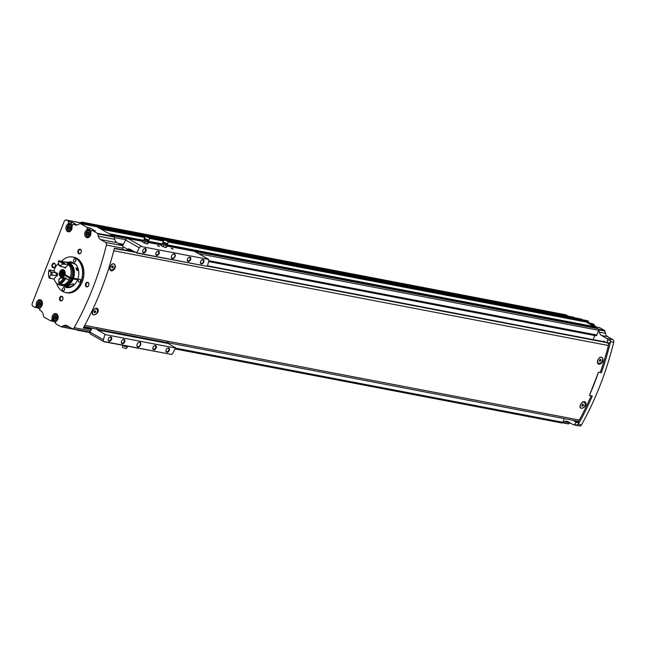 <?xml version="1.0" encoding="UTF-8"?>
<svg xmlns="http://www.w3.org/2000/svg" width="646" height="646" viewBox="0 0 646 646"><rect width="100%" height="100%" fill="white"/><g stroke="black" fill="none" stroke-linecap="round" stroke-linejoin="round"><path stroke-width="0.97" d="M593.157 339.651L594.764 335.516M597.566 360.839A3.303 2.172 119.7 0 0 598.398 363.109A3.303 2.172 119.7 0 0 598.479 363.149M601.749 357.416A3.303 2.172 119.7 0 0 601.676 357.367A3.303 2.172 119.7 0 0 599.23 357.86M597.833 359.927L599.27 357.827C600.828 356.713 601.983 356.931 602.75 358.465C604.608 363.367 596.476 367.211 597.542 360.977L597.833 359.927M580.068 405.736A3.303 2.172 119.7 0 0 580.891 408.006A3.303 2.172 119.7 0 0 580.972 408.046M584.242 402.313A3.303 2.172 119.7 0 0 584.17 402.272A3.303 2.172 119.7 0 0 581.828 402.676M580.326 404.824L581.957 402.571C583.944 401.174 585.26 401.352 585.89 403.104C586.826 407.327 579.082 410.791 580.06 405.777L580.326 404.824M84.037 326.666L577.524 421.168A2.366 1.736 -79.2 0 0 579.365 420.062A255.356 187.663 -79.2 0 0 591.155 395.804M600.263 372.5A255.356 187.663 -79.2 0 0 608.435 345.505A2.366 1.736 -79.2 0 0 607.959 343.074M98.216 309.717C99.153 313.932 91.409 317.404 92.386 312.381L94.284 309.176C96.278 307.787 97.586 307.964 98.216 309.717M115.085 265.078C116.934 269.971 108.803 273.815 109.877 267.589L111.605 264.44C113.155 263.326 114.318 263.536 115.085 265.078M109.901 267.452A3.303 2.172 119.7 0 0 110.732 269.713A3.303 2.172 119.7 0 0 110.805 269.753M114.076 264.02A3.303 2.172 119.7 0 0 114.003 263.98A3.303 2.172 119.7 0 0 111.564 264.472M92.394 312.341A3.303 2.172 119.7 0 0 93.226 314.618A3.303 2.172 119.7 0 0 93.299 314.659M96.569 308.925A3.303 2.172 119.7 0 0 96.496 308.877A3.303 2.172 119.7 0 0 94.163 309.289M561.632 422.92A1.179 0.872 -79.2 0 0 562.836 422.274L564.257 418.632M562.577 422.694A1.179 0.872 -79.2 0 0 562.642 422.662L564.41 421.709A6.307 4.635 -79.2 0 1 566.922 421.273A6.307 4.635 -79.2 0 1 567.995 421.677L573.236 424.672A2.366 1.736 -79.2 0 0 573.64 424.818A2.366 1.736 -79.2 0 0 574.73 424.567A255.356 187.663 -79.2 0 0 575.974 422.322L573.527 420.401M606.804 342.84L609.622 343.389L606.667 342.816L603.816 341.201L603.421 341.613M606.731 342.84L607.087 342.533A255.356 187.663 -79.2 0 0 607.725 339.941A2.366 1.736 -79.2 0 0 606.836 338.488L601.596 335.492A6.307 4.635 -79.2 0 1 599.335 332.133L598.818 329.872A1.179 0.872 -79.2 0 0 598.802 329.799A1.179 0.872 -79.2 0 0 598.341 328.774L597.72 328.459M595.66 335.654A1.179 0.872 -79.2 0 0 596.856 335.008L598.689 330.3A1.179 0.872 -79.2 0 0 598.802 329.799M53.4 319.673L51.938 319.39A1.106 0.807 -79.2 0 0 52.027 318.696A4.134 3.044 -79.2 0 1 55.855 313.56A4.134 3.044 -79.2 0 1 58.156 316.823A4.134 3.044 -79.2 0 1 56.339 321.159A1.106 0.807 -79.2 0 0 55.96 321.684L55.677 322.394A1.179 0.872 -79.2 0 0 56.032 323.921L60.902 326.706A1.219 0.896 -79.2 0 0 61.596 326.698L63.356 325.754A6.307 4.635 -79.2 0 1 65.86 325.326A6.307 4.635 -79.2 0 1 66.934 325.721L71.972 328.596A2.366 1.736 -79.2 0 0 72.376 328.749A2.366 1.736 -79.2 0 0 74.193 327.675A255.356 187.663 -79.2 0 0 106.396 245.076A2.366 1.736 -79.2 0 0 105.573 242.42L100.534 239.537A6.307 4.635 -79.2 0 1 98.281 236.178L114.818 239.343L114.302 237.098A1.219 0.896 -79.2 0 0 113.866 236.452L96.989 226.819A1.179 0.872 -79.2 0 0 96.569 226.738M114.818 239.343A6.307 4.635 -79.2 0 0 117.071 242.71L122.11 245.585A2.366 1.736 -79.2 0 1 122.934 248.242A255.356 187.663 -79.2 0 1 122.562 249.752L114.342 248.532L122.207 250.05M89.003 327.619L91.457 329.533A255.356 187.663 -79.2 0 1 90.731 330.841A2.366 1.736 -79.2 0 1 88.914 331.915L72.376 328.749M76.511 329.735L77.116 330.13A1.179 0.872 -79.2 0 0 78.134 329.864L78.158 329.856M574.73 424.567L577.613 425.116A2.366 1.736 -79.2 0 0 578.348 424.301A255.356 187.663 -79.2 0 0 592.309 396.03L589.418 395.473L598.511 372.161A255.356 187.663 -79.2 0 1 589.418 395.473M573.64 424.818L579.68 425.972A2.366 1.736 -79.2 0 0 581.497 424.907A255.356 187.663 -79.2 0 0 613.7 342.299A2.366 1.736 -79.2 0 0 612.876 339.643L607.628 336.647L601.596 335.492M598.511 372.161L601.394 372.718A255.356 187.663 -79.2 0 0 610.551 341.702A2.366 1.736 -79.2 0 0 610.607 340.499L607.725 339.941M574.52 317.759L573.696 317.283A2.366 1.736 -79.2 0 0 573.293 317.138L567.802 316.088M588.24 322.814L588.514 321.312L587.545 320.763A1.179 0.872 -79.2 0 0 587.125 320.682M594.385 325.778A1.179 0.872 -79.2 0 0 593.981 324.437L592.495 323.638M607.628 336.647A6.307 4.635 -79.2 0 1 605.375 333.288L604.858 331.027A1.179 0.872 -79.2 0 0 604.43 330.397L599.545 327.611A1.179 0.872 -79.2 0 0 599.133 327.53M568.012 423.824A1.179 0.872 -79.2 0 0 568.682 423.816L570.257 422.968M70.059 256.874A18.128 13.324 100.8 0 1 70.172 256.866A18.128 13.324 100.8 0 1 72.732 257.019L73.838 257.229A18.128 13.324 100.8 0 1 76.922 258.376A18.128 13.324 100.8 0 1 82.995 279.71A18.128 13.324 100.8 0 1 67.014 292.84L65.916 292.63A18.128 13.324 100.8 0 1 63.478 291.822A18.128 13.324 100.8 0 1 63.381 291.774M62.097 296.401A2.366 1.736 100.8 0 1 62.161 300.422A2.366 1.736 100.8 0 1 59.489 298.896A2.366 1.736 100.8 0 1 62.097 296.401M54.514 263.302A2.366 1.736 100.8 0 1 54.587 267.323A2.366 1.736 100.8 0 1 51.906 265.797A2.366 1.736 100.8 0 1 54.514 263.302M80.451 249.324A2.366 1.736 100.8 0 1 80.516 253.353A2.366 1.736 100.8 0 1 77.835 251.819A2.366 1.736 100.8 0 1 80.451 249.324M88.034 282.423A2.366 1.736 100.8 0 1 88.098 286.444A2.366 1.736 100.8 0 1 85.417 284.918A2.366 1.736 100.8 0 1 88.034 282.423M76.293 224.751A1.179 0.872 -79.2 0 1 76.704 224.832L71.141 221.651A1.179 0.872 -79.2 0 1 71.488 223.177L68.549 222.612L68.129 223.686A1.106 0.807 -79.2 0 1 67.741 224.219A4.134 3.044 -79.2 0 0 65.932 228.555A4.134 3.044 -79.2 0 0 68.226 231.809A4.134 3.044 -79.2 0 0 72.061 226.681A1.106 0.807 -79.2 0 1 72.15 225.987L72.57 224.913A1.179 0.872 -79.2 0 1 73.765 224.267L74.427 224.647A6.307 4.635 -79.2 0 0 75.501 225.042A6.307 4.635 -79.2 0 0 78.013 224.614L79.781 223.661A1.179 0.872 -79.2 0 1 80.249 223.581L96.787 226.746M68.549 222.612A1.179 0.872 -79.2 0 0 68.201 221.085L66.603 220.173A2.366 1.736 -79.2 0 0 66.199 220.028A2.366 1.736 -79.2 0 0 64.204 221.465L32.3 303.297A2.366 1.736 -79.2 0 0 33.003 306.357L34.601 307.27A1.179 0.872 -79.2 0 0 35.796 306.624L36.216 305.55A1.106 0.807 -79.2 0 0 36.305 304.855A4.134 3.044 -79.2 0 1 40.141 299.72A4.134 3.044 -79.2 0 1 42.434 302.982A4.134 3.044 -79.2 0 1 40.617 307.318A1.106 0.807 -79.2 0 0 40.238 307.843L39.818 308.917A1.179 0.872 -79.2 0 0 40.165 310.443L40.827 310.823A6.307 4.635 -79.2 0 1 43.088 314.182L43.605 316.443A1.179 0.872 -79.2 0 0 44.025 317.073L50.461 320.747A1.179 0.872 -79.2 0 0 51.656 320.101L51.938 319.39M98.281 236.178L97.764 233.933A1.219 0.896 -79.2 0 0 97.328 233.287L92.451 230.501A1.179 0.872 -79.2 0 0 91.256 231.147L90.981 231.857A1.106 0.807 -79.2 0 0 90.884 232.552A4.134 3.044 -79.2 0 1 87.057 237.68A4.134 3.044 -79.2 0 1 84.755 234.425A4.134 3.044 -79.2 0 1 86.572 230.089A1.106 0.807 -79.2 0 0 86.96 229.564L87.234 228.854A1.179 0.872 -79.2 0 0 86.887 227.327L80.451 223.653A1.179 0.872 -79.2 0 0 80.249 223.581M85.215 224.525L83.132 223.338A2.366 1.736 -79.2 0 0 82.736 223.193L66.199 220.028M37.638 307.884L39.761 309.095M94.978 230.985A1.179 0.872 -79.2 0 1 95.39 231.066L89.826 227.885L86.887 227.327M53.497 321.361L55.621 322.58M581.327 321.054L582.304 320.989M596.638 328.241L586.116 321.966L167.92 241.887L586.132 321.974M599.545 327.611L596.605 327.046L591.042 323.872L593.981 324.437M568.48 316.605L566.154 314.86M582.894 321.102L167.928 241.636L582.894 321.102L583.112 320.246L581.327 319.059L96.803 226.27L96.157 226.625M91.457 329.533L83.318 327.974A255.356 187.663 -79.2 0 0 114.423 248.193L122.562 249.752M110.28 234.401L101.365 229.314M114.277 237.009A1.179 0.872 -79.2 0 0 113.825 235.984L112.961 235.935M98.668 227.78L96.803 226.27M86.378 224.751L85.167 224.501M83.221 223.395L81.59 222.087A3.149 2.318 -79.2 0 0 80.912 222.571L80.815 222.822M77.439 329.872A1.219 0.896 -79.2 0 0 78.061 329.904M582.619 319.794L98.095 227.012M586.738 322.152L167.92 241.943M163.422 241.087L149.283 238.374M144.785 237.518L102.221 229.362M594.498 327.724L167.354 245.924L594.498 327.724L594.796 327.191M88.163 282.875A1.938 1.421 100.8 0 1 88.809 285.152A1.938 1.421 100.8 0 1 87.105 286.558A1.938 1.421 100.8 0 1 86.071 284.385A1.938 1.421 100.8 0 1 87.832 282.746A1.938 1.421 100.8 0 1 88.163 282.875M80.58 249.776A1.938 1.421 100.8 0 1 81.226 252.053A1.938 1.421 100.8 0 1 79.523 253.458A1.938 1.421 100.8 0 1 78.489 251.286A1.938 1.421 100.8 0 1 80.249 249.647A1.938 1.421 100.8 0 1 80.58 249.776M54.644 263.746A1.938 1.421 100.8 0 1 55.298 266.023A1.938 1.421 100.8 0 1 53.586 267.428A1.938 1.421 100.8 0 1 52.552 265.256A1.938 1.421 100.8 0 1 54.312 263.625A1.938 1.421 100.8 0 1 54.644 263.746M62.226 296.845A1.938 1.421 100.8 0 1 62.872 299.122A1.938 1.421 100.8 0 1 61.168 300.527A1.938 1.421 100.8 0 1 60.135 298.355A1.938 1.421 100.8 0 1 61.895 296.724A1.938 1.421 100.8 0 1 62.226 296.845M68 287.68A13.001 9.561 100.8 0 1 65.892 286.404M70.414 262.793A13.001 9.561 100.8 0 1 72.845 262.389M67.79 262.292A13.001 9.561 100.8 0 1 71.561 262.01A13.001 9.561 100.8 0 1 73.773 262.833A13.001 9.561 100.8 0 1 78.126 278.135A13.001 9.561 100.8 0 1 66.667 287.559A13.001 9.561 100.8 0 1 63.268 285.903M61.467 261.283A18.072 13.283 100.8 0 1 69.954 256.882A18.072 13.283 100.8 0 1 75.59 258.182A18.072 13.283 100.8 0 1 81.105 281.083A18.072 13.283 100.8 0 1 63.284 291.726A18.072 13.283 100.8 0 1 56.565 283.214M79.991 279.217A1.575 1.155 100.8 0 1 80.516 281.075A1.575 1.155 100.8 0 1 79.127 282.213A1.575 1.155 100.8 0 1 78.287 280.453A1.575 1.155 100.8 0 1 79.724 279.12A1.575 1.155 100.8 0 1 79.991 279.217M64.027 287.817A1.575 1.155 100.8 0 1 64.56 289.674A1.575 1.155 100.8 0 1 63.171 290.813A1.575 1.155 100.8 0 1 62.331 289.053A1.575 1.155 100.8 0 1 63.76 287.72A1.575 1.155 100.8 0 1 64.027 287.817M75.324 258.852A1.575 1.155 100.8 0 1 75.848 260.709A1.575 1.155 100.8 0 1 74.46 261.848A1.575 1.155 100.8 0 1 73.62 260.08A1.575 1.155 100.8 0 1 75.057 258.755A1.575 1.155 100.8 0 1 75.324 258.852M72.732 257.019A18.128 13.324 100.8 0 1 75.816 258.166A18.128 13.324 100.8 0 1 81.889 279.492A18.128 13.324 100.8 0 1 65.916 292.63M80.362 281.462A1.575 1.155 100.8 0 1 80.588 280.275M75.695 261.097A1.575 1.155 100.8 0 1 75.921 259.902M64.398 290.062A1.575 1.155 100.8 0 1 64.632 288.875M53.4 321.312A1.179 0.872 -79.2 0 0 54.506 320.852M89.624 230.549A1.106 0.807 -79.2 0 0 89.899 230.129L90.174 229.411A1.179 0.872 -79.2 0 0 89.826 227.885M37.541 307.835A1.179 0.872 -79.2 0 0 38.736 307.189L35.796 306.624M71.488 223.177L71.068 224.251L68.129 223.686M70.802 224.679A1.106 0.807 -79.2 0 0 71.068 224.251M55.427 319.479L54.232 318.793L54.207 317.008L55.362 315.902L56.557 316.58L56.582 318.365L55.427 319.479M88.179 235.467L86.984 234.789L86.96 233.004L88.114 231.89L89.309 232.568L89.342 234.361L88.179 235.467M39.705 305.639L38.518 304.96L38.485 303.168L39.64 302.062L40.835 302.74L40.868 304.524L39.705 305.639M69.356 229.596L68.161 228.918L68.129 227.126L69.292 226.019L70.479 226.698L70.511 228.482L69.356 229.596M56.307 316.443L55.467 317.251L54.207 317.008M55.467 317.251L55.491 319.035L54.232 318.793M70.236 226.56L69.388 227.368L68.129 227.126M69.388 227.368L69.421 229.152L68.161 228.918M40.593 302.603L39.745 303.41L38.485 303.168M39.745 303.41L39.777 305.195L38.518 304.96M89.067 232.431L88.219 233.238L86.96 233.004M88.219 233.238L88.244 235.031L86.984 234.789M609.622 343.389L609.969 343.091A255.356 187.663 -79.2 0 0 610.607 340.499M576.41 420.958L578.776 422.306L575.885 421.757M577.613 425.116A255.356 187.663 -79.2 0 0 578.864 422.88L578.776 422.306M97.207 312.252A3.303 2.172 -60.3 0 1 93.371 314.699A3.303 2.172 -60.3 0 1 93.121 310.758A3.303 2.172 -60.3 0 1 96.65 308.966A3.303 2.172 -60.3 0 1 97.207 312.252M94.251 311.687L94.276 312.664L95.035 312.809L95.737 311.001L94.986 310.855L94.251 311.687M114.713 267.355A3.303 2.172 -60.3 0 1 110.878 269.802A3.303 2.172 -60.3 0 1 110.627 265.853A3.303 2.172 -60.3 0 1 114.148 264.061A3.303 2.172 -60.3 0 1 114.713 267.355M111.758 266.79L111.782 267.767L112.541 267.912L113.244 266.095L112.493 265.95L111.758 266.79M584.88 405.648A3.303 2.172 -60.3 0 1 581.045 408.094A3.303 2.172 -60.3 0 1 580.794 404.146A3.303 2.172 -60.3 0 1 584.315 402.353A3.303 2.172 -60.3 0 1 584.88 405.648M581.925 405.074L581.949 406.051L582.708 406.197L583.411 404.388L582.652 404.243L581.925 405.074M602.387 360.743A3.303 2.172 -60.3 0 1 598.551 363.189A3.303 2.172 -60.3 0 1 598.301 359.249A3.303 2.172 -60.3 0 1 601.822 357.456A3.303 2.172 -60.3 0 1 602.387 360.743M599.431 360.177L599.456 361.154L600.215 361.3L600.917 359.491L600.158 359.346L599.431 360.177M94.268 312.373L95.035 312.809M94.268 312.357L94.994 311.534L95.769 311.978M94.994 311.534L94.978 310.863M599.448 360.864L600.215 361.3M599.448 360.848L600.174 360.024L600.942 360.468M600.174 360.024L600.15 359.354M583.435 405.365L582.668 404.929L581.941 405.753L582.708 406.197M582.668 404.929L582.644 404.251M111.774 267.476L112.541 267.912M111.774 267.46L112.501 266.637L113.276 267.073M112.501 266.637L112.485 265.958M173.055 248.799L171.166 248.25L173.055 248.799M159.4 246.183L157.519 245.641L159.4 246.183M136.363 252.99L207.309 266.346A312.099 205.275 119.7 0 0 208.739 261.113A2.366 1.558 119.7 0 0 208.569 259.426L140.65 246.417A2.366 1.558 119.7 0 0 139.278 247.806A312.099 205.275 119.7 0 0 136.71 252.828L128.82 248.742M122.724 245.666A312.099 205.275 -60.3 0 1 125.615 240.013A2.366 1.558 -60.3 0 1 126.874 238.681L127.916 238.576M90.868 334.224L89.883 333.554A2.366 1.558 -60.3 0 1 89.77 331.955A312.099 205.275 -60.3 0 1 89.818 331.769M90.682 328.58A312.099 205.275 -60.3 0 1 90.852 327.974M171.521 354.444A2.366 1.558 119.7 0 0 172.894 353.055A312.099 205.275 119.7 0 0 175.462 348.041L104.862 334.515A312.099 205.275 119.7 0 0 103.433 339.756A2.366 1.558 119.7 0 0 103.602 341.435L171.521 354.444L104.071 341.758L90.408 334.03M140.594 344.94A2.6 1.712 -60.3 0 1 138.187 347.023A2.6 1.712 -60.3 0 1 136.936 344.972A2.6 1.712 -60.3 0 1 138.196 342.768A2.6 1.712 -60.3 0 1 140.352 342.493A2.6 1.712 -60.3 0 1 140.594 344.94M124.686 341.895A2.366 1.558 -60.3 0 1 122.506 343.785A2.366 1.558 -60.3 0 1 121.367 341.92A2.366 1.558 -60.3 0 1 122.506 339.917A2.366 1.558 -60.3 0 1 124.468 339.675A2.366 1.558 -60.3 0 1 124.686 341.895M156.187 347.928A2.366 1.558 -60.3 0 1 153.998 349.817A2.366 1.558 -60.3 0 1 152.86 347.952A2.366 1.558 -60.3 0 1 154.006 345.949A2.366 1.558 -60.3 0 1 155.969 345.707A2.366 1.558 -60.3 0 1 156.187 347.928M169.309 350.439A2.366 1.558 -60.3 0 1 167.12 352.328A2.366 1.558 -60.3 0 1 165.982 350.463A2.366 1.558 -60.3 0 1 167.128 348.46A2.366 1.558 -60.3 0 1 169.09 348.218A2.366 1.558 -60.3 0 1 169.309 350.439M111.564 339.384A2.366 1.558 -60.3 0 1 109.376 341.274A2.366 1.558 -60.3 0 1 108.237 339.408A2.366 1.558 -60.3 0 1 109.384 337.406A2.366 1.558 -60.3 0 1 111.346 337.155A2.366 1.558 -60.3 0 1 111.564 339.384M175.042 256.591A2.6 1.712 -60.3 0 1 172.635 258.666A2.6 1.712 -60.3 0 1 171.384 256.615A2.6 1.712 -60.3 0 1 172.644 254.411A2.6 1.712 -60.3 0 1 174.8 254.144A2.6 1.712 -60.3 0 1 175.042 256.591M159.134 253.539A2.366 1.558 -60.3 0 1 156.954 255.436A2.366 1.558 -60.3 0 1 155.815 253.571A2.366 1.558 -60.3 0 1 156.954 251.569A2.366 1.558 -60.3 0 1 158.916 251.318A2.366 1.558 -60.3 0 1 159.134 253.539M190.635 259.571A2.366 1.558 -60.3 0 1 188.446 261.469A2.366 1.558 -60.3 0 1 187.308 259.603A2.366 1.558 -60.3 0 1 188.454 257.601A2.366 1.558 -60.3 0 1 190.409 257.35A2.366 1.558 -60.3 0 1 190.635 259.571M203.756 262.082A2.366 1.558 -60.3 0 1 201.568 263.98A2.366 1.558 -60.3 0 1 200.43 262.115A2.366 1.558 -60.3 0 1 201.576 260.112A2.366 1.558 -60.3 0 1 203.538 259.862A2.366 1.558 -60.3 0 1 203.756 262.082M146.012 251.028A2.366 1.558 -60.3 0 1 143.824 252.917A2.366 1.558 -60.3 0 1 142.685 251.052A2.366 1.558 -60.3 0 1 143.832 249.049A2.366 1.558 -60.3 0 1 145.794 248.807A2.366 1.558 -60.3 0 1 146.012 251.028M208.569 259.426L140.65 246.417M207.309 266.346L136.71 252.828M207.689 258.868L194.494 251.334L167.274 246.126L194.567 251.342M175.462 348.041L104.862 334.515M175.397 347.637L168.13 343.486L167.645 341.92M104.741 334.103L97.473 329.953L96.779 328.346M134.231 251.779L122.611 249.55L134.198 251.754A2.447 1.607 -60.3 0 0 134.182 251.754A3.149 2.075 119.7 0 0 134.134 251.746M127.117 250.398L127.391 249.687A1.575 1.155 -79.2 0 1 127.601 249.283L122.885 246.594M129.095 248.847L127.601 249.283M109.295 337.487A1.938 1.276 -60.3 0 1 110.676 337.236A1.938 1.276 -60.3 0 1 110.999 339.166A1.938 1.276 -60.3 0 1 108.754 340.603A1.938 1.276 -60.3 0 1 108.262 339.295M167.039 348.541A1.938 1.276 -60.3 0 1 168.412 348.299A1.938 1.276 -60.3 0 1 168.743 350.229A1.938 1.276 -60.3 0 1 166.498 351.658A1.938 1.276 -60.3 0 1 166.006 350.35M153.918 346.03A1.938 1.276 -60.3 0 1 155.29 345.78A1.938 1.276 -60.3 0 1 155.621 347.709A1.938 1.276 -60.3 0 1 153.368 349.147A1.938 1.276 -60.3 0 1 152.884 347.839M122.417 339.998A1.938 1.276 -60.3 0 1 123.798 339.748A1.938 1.276 -60.3 0 1 124.129 341.677A1.938 1.276 -60.3 0 1 121.876 343.115A1.938 1.276 -60.3 0 1 121.383 341.807M143.743 249.13A1.938 1.276 -60.3 0 1 145.116 248.888A1.938 1.276 -60.3 0 1 145.447 250.818A1.938 1.276 -60.3 0 1 143.202 252.247A1.938 1.276 -60.3 0 1 142.709 250.939M201.487 260.185A1.938 1.276 -60.3 0 1 202.86 259.942A1.938 1.276 -60.3 0 1 203.191 261.872A1.938 1.276 -60.3 0 1 200.946 263.31A1.938 1.276 -60.3 0 1 200.454 261.993M188.366 257.673A1.938 1.276 -60.3 0 1 189.738 257.431A1.938 1.276 -60.3 0 1 190.069 259.361A1.938 1.276 -60.3 0 1 187.816 260.798A1.938 1.276 -60.3 0 1 187.332 259.482M156.865 251.641A1.938 1.276 -60.3 0 1 158.246 251.399A1.938 1.276 -60.3 0 1 158.577 253.329A1.938 1.276 -60.3 0 1 156.324 254.766A1.938 1.276 -60.3 0 1 155.831 253.45M172.595 254.459A2.366 1.558 -60.3 0 1 174.331 254.112A2.366 1.558 -60.3 0 1 174.727 256.47A2.366 1.558 -60.3 0 1 171.981 258.222A2.366 1.558 -60.3 0 1 171.392 256.551M138.147 342.808A2.366 1.558 -60.3 0 1 139.883 342.469A2.366 1.558 -60.3 0 1 140.287 344.819A2.366 1.558 -60.3 0 1 137.533 346.571A2.366 1.558 -60.3 0 1 136.952 344.907M157.769 245.843L159.368 246.465M171.416 248.46L173.015 249.081M162.703 244.438A2.762 0.452 -158.7 0 1 162.001 243.752A2.762 0.452 -158.7 0 1 162.065 243.72L161.605 243.986L165.19 245.504A2.762 0.452 -158.7 0 1 162.703 244.438M166.983 244.899L167.136 244.341L162.937 242.702L162.679 243.219L166.983 244.899L167.12 245.746A2.762 0.452 -158.7 0 1 167.023 245.86L166.377 247.523L164.536 247.168L161.072 245.367L161.605 243.986M166.878 240.805L165.521 240.28M164.924 240.344L167.944 241.257L164.924 240.344M167.944 241.257L167.847 243.469A2.6 0.428 -158.7 0 1 167.831 243.51A2.6 0.428 -158.7 0 1 166.2 243.276A2.6 0.428 -158.7 0 1 163.688 242.21A2.6 0.428 -158.7 0 1 162.994 241.62A2.6 0.428 -158.7 0 1 163.01 241.58L164.431 239.884M167.023 245.86A2.762 0.452 -158.7 0 1 165.19 245.504L167.023 245.86M166.103 247.539L166.2 247.547A2.762 0.452 -158.7 0 1 166.103 247.539A2.762 0.452 -158.7 0 1 164.536 247.168A2.762 0.452 -158.7 0 1 162.057 246.102L161.072 245.367M163.696 245.173L163.155 246.554M166.571 246.118L166.377 247.523M162.057 246.102A2.762 0.452 -158.7 0 1 161.532 245.763A2.762 0.452 -158.7 0 1 161.484 245.714M144.074 240.869A2.762 0.452 -158.7 0 1 143.364 240.183A2.762 0.452 -158.7 0 1 143.428 240.15L142.976 240.417L146.553 241.935A2.762 0.452 -158.7 0 1 144.074 240.869M148.346 241.329L148.499 240.772L144.3 239.133L144.042 239.65L148.346 241.329L148.483 242.177A2.762 0.452 -158.7 0 1 148.386 242.29L147.74 243.954L145.899 243.607L142.435 241.798L142.976 240.417M148.241 237.235L146.892 236.711M146.287 236.783L149.315 237.688L146.287 236.783M149.315 237.688L149.21 239.9A2.6 0.428 -158.7 0 1 149.194 239.941A2.6 0.428 -158.7 0 1 147.563 239.706A2.6 0.428 -158.7 0 1 145.051 238.64A2.6 0.428 -158.7 0 1 144.357 238.059A2.6 0.428 -158.7 0 1 144.373 238.011L145.794 236.315M148.386 242.29A2.762 0.452 -158.7 0 1 146.553 241.935L148.386 242.29M147.53 243.978A2.762 0.452 -158.7 0 1 147.466 243.97A2.762 0.452 -158.7 0 1 145.899 243.607A2.762 0.452 -158.7 0 1 143.42 242.533L142.435 241.798M145.059 241.604L144.518 242.985M147.934 242.557L147.74 243.954M143.42 242.533A2.762 0.452 -158.7 0 1 142.903 242.193A2.762 0.452 -158.7 0 1 142.847 242.153M122.659 345.319L122.57 347.249L123.079 347.677L126.091 348.622L127.512 346.926A2.6 0.428 21.3 0 0 127.528 346.886L127.553 346.256M122.966 345.376A2.6 0.428 21.3 0 0 123.37 345.626A2.6 0.428 21.3 0 0 125.881 346.692A2.6 0.428 21.3 0 0 127.512 346.926M77.116 270.682L75.8 267.937C76.979 267.799 77.585 268.599 77.601 270.351L77.116 270.682M77.568 279.775L73.159 278.927A12.016 8.834 100.8 0 1 63.179 285.887A12.016 8.834 100.8 0 1 61.612 285.379M66.062 262.171A12.016 8.834 100.8 0 1 67.701 262.276A12.016 8.834 100.8 0 1 73.442 278.2L77.843 279.048M72.166 286.477A12.016 8.834 100.8 0 1 68.323 286.872L63.179 285.887M67.701 262.276L72.845 263.261A12.016 8.834 100.8 0 1 76.268 265.046M73.337 283.755L73.701 284.854C71.504 286.808 69.235 287.276 66.893 286.267L73.337 283.755M76.244 278.741L77.657 279.548M73.159 278.927L73.03 278.854A11.822 8.689 100.8 0 1 63.211 285.694A11.822 8.689 100.8 0 1 63.017 285.653M67.467 262.438A11.822 8.689 100.8 0 1 67.66 262.47A11.822 8.689 100.8 0 1 73.313 278.127L73.442 278.2M73.03 278.854L72.635 278.781A11.822 8.689 100.8 0 1 62.823 285.613A11.822 8.689 100.8 0 1 62.056 285.419M66.481 262.292A11.822 8.689 100.8 0 1 67.265 262.397A11.822 8.689 100.8 0 1 72.917 278.055L73.313 278.127M72.635 278.781L72.247 278.555A11.232 8.253 100.8 0 1 64.487 285.128M68.638 263.463A11.232 8.253 100.8 0 1 72.53 277.837L74.944 278.491M71.415 277.618L72.53 277.837M52.124 274.816A7.171 5.273 100.8 0 1 52.076 272.168L50.986 271.901A7.962 5.846 100.8 0 0 51.042 275.083L57.631 275.479A7.486 5.499 -79.2 0 0 54.127 279.12A11.822 8.689 100.8 0 0 60.062 285.088A11.822 8.689 100.8 0 0 69.881 278.248L72.247 278.555M71.084 278.483A11.822 8.689 100.8 0 1 61.273 285.322L60.062 285.088M64.438 261.856A11.822 8.689 100.8 0 1 64.511 261.864L65.722 262.098A11.822 8.689 100.8 0 1 71.367 277.756L70.156 277.53A11.822 8.689 100.8 0 0 64.511 261.864A11.822 8.689 100.8 0 1 69.001 264.9A7.486 5.499 -79.2 0 0 65.303 268.147L65.173 267.412L65.303 268.147A6.387 4.692 100.8 0 0 63.776 267.274M50.057 270.48A11.822 8.689 100.8 0 1 50.146 270.101L53.981 270.835A11.822 8.689 100.8 0 1 58.592 263.471M69.881 278.248L64.713 275.301A3.941 2.899 100.8 0 1 61.733 277.376M61.362 277.304A3.941 2.899 100.8 0 1 59.472 272.806A3.941 2.899 100.8 0 1 63.033 269.608A3.941 2.899 100.8 0 1 64.996 274.582L70.156 277.53M65.181 278.03A6.387 4.692 100.8 0 0 65.464 277.675L65.351 278.071L65.464 277.675A7.486 5.499 -79.2 0 0 67.249 279.169M64.535 278.741L64.939 278.822A7.486 5.499 -79.2 0 0 65.424 278.822L69.251 279.556A11.822 8.689 100.8 0 1 63.881 284.692L60.046 283.957A7.486 5.499 -79.2 0 0 60.223 283.328L60.199 283.328M53.981 270.835A7.486 5.499 -79.2 0 0 56.977 273.105M64.713 275.301L66.425 275.487M62.646 277.271A3.941 2.899 100.8 0 1 62.081 276.633M63.26 270.464A3.941 2.899 100.8 0 1 64.027 270.085M72.368 277.804L72.909 278.055M52.076 272.168L56.872 273.08M56.533 275.664A7.171 5.273 100.8 0 1 56.485 273.008L57.591 273.185A6.387 4.692 100.8 0 0 57.631 275.479M60.942 277.223A7.171 5.273 100.8 0 1 59.222 278.87L58.818 279.516A7.962 5.846 100.8 0 0 60.877 277.546L65.351 278.071M64.317 278.612L63.114 278.499A11.03 8.107 100.8 0 1 58.657 282.754L59.206 283.796A11.822 8.689 100.8 0 0 64.584 278.66L64.317 278.612A11.822 8.689 100.8 0 1 58.947 283.747M51.042 275.083A7.486 5.499 -79.2 0 0 49.08 277.287L49.193 278.176A11.822 8.689 100.8 0 1 49.048 269.891L49.306 269.947A7.486 5.499 100.8 0 0 49.613 270.399L50.453 270.561A7.486 5.499 -79.2 0 1 50.146 270.101M49.08 277.287A11.03 8.107 100.8 0 1 48.967 270.424L49.048 269.891M49.193 278.176L49.451 278.224A7.486 5.499 100.8 0 1 49.742 277.667L50.582 277.828A7.486 5.499 -79.2 0 0 50.291 278.386L54.127 279.12M64.939 278.822A11.273 8.285 100.8 0 1 60.223 283.328M50.291 278.386A11.822 8.689 100.8 0 1 50.097 277.732M65.424 278.822A11.822 8.689 100.8 0 1 60.046 283.957M48.967 270.424A7.486 5.499 -79.2 0 0 50.986 271.901M60.764 266.564L60.676 265.869A7.962 5.846 100.8 0 0 58.568 264.666L58.996 265.554A7.171 5.273 100.8 0 1 60.764 266.564L65.173 267.412M58.568 264.666A7.486 5.499 -79.2 0 0 58.293 261.509A11.03 8.107 100.8 0 1 62.864 264.117A7.486 5.499 -79.2 0 0 60.676 265.869M62.864 264.117L64.334 264.004A11.822 8.689 100.8 0 0 59.844 260.968A11.822 8.689 100.8 0 0 59.707 260.952M58.293 261.509L58.552 260.806A11.822 8.689 100.8 0 1 59.577 260.919A11.822 8.689 100.8 0 1 64.067 263.956M64.334 264.004A7.486 5.499 100.8 0 0 63.849 264.182L64.689 264.343A11.273 8.285 100.8 0 0 63.897 263.447M60.256 261.065A11.822 8.689 100.8 0 1 60.684 261.129A11.822 8.689 100.8 0 1 65.173 264.166L69.001 264.9M58.657 282.754A7.486 5.499 -79.2 0 0 58.818 279.516M60.877 277.546A7.486 5.499 -79.2 0 0 62.767 278.442A7.486 5.499 -79.2 0 0 63.114 278.499M65.173 264.166A7.486 5.499 -79.2 0 0 64.689 264.343M63.284 272.297L62.476 274.364L61.475 274.17L61.313 272.846L62.444 271.772L63.599 272.434L63.421 274.405L62.501 275.253L61.475 274.17M63.574 272.378L63.599 272.434A1.777 1.3 100.8 0 1 63.631 274.17A1.777 1.3 100.8 0 1 62.501 275.253L61.346 274.59A1.777 1.3 100.8 0 1 61.313 272.846L62.953 272.232M62.848 274.954L63.421 274.405M63.381 272.346L62.444 271.772A1.777 1.3 100.8 0 1 63.599 272.434M61.313 272.846A1.777 1.3 100.8 0 1 62.444 271.772M62.501 275.253A1.777 1.3 100.8 0 1 61.346 274.59M71.601 284.151L73.709 284.305A2.762 0.452 21.3 0 0 73.773 284.248L73.789 284.192M71.981 284.006A2.762 0.452 21.3 0 0 73.709 284.305M579.365 420.062L84.755 325.35M608.435 345.505L113.769 250.777M581.497 424.907L578.348 424.301M613.7 342.299L610.551 341.702M612.876 339.643L606.836 338.488M71.141 221.651L68.201 221.085M76.704 224.832L73.765 224.267M74.427 224.647L76.648 225.066M66.603 220.173L83.132 223.338M95.39 231.066L92.451 230.501M97.328 233.287L113.866 236.452M80.451 223.653L96.989 226.819M604.858 331.027L598.818 329.872M605.375 333.288L599.335 332.133M587.545 320.763L582.644 319.827M588.514 321.312L583.144 320.287M592.64 323.67L587.771 322.734M604.43 330.397L598.745 329.307M573.696 317.283L567.761 316.152M61.596 326.698L78.134 329.864M63.356 325.754L68.831 326.803M74.193 327.675L90.731 330.841M106.396 245.076L122.934 248.242M105.573 242.42L122.11 245.585M100.534 239.537L117.071 242.71M598.689 330.3L198.766 253.708M125.776 239.731L114.407 237.558M596.856 335.008L208.82 260.693M123.402 244.333L118.178 243.34M597.825 328.475L167.306 246.029M161.266 244.874L148.669 242.46L161.266 244.866M142.629 241.305L113.308 235.685M598.341 328.774L194.914 251.512M127.254 238.552L113.825 235.984M594.732 326.715L166.975 244.794M161.863 243.817L148.338 241.224M143.226 240.247L110.216 233.925M566.235 314.877L81.711 222.087M567.818 315.781L83.294 222.991M96.682 226.342L85.369 224.178L96.69 226.334M562.836 422.274L175.437 348.081M163.47 241.031L149.283 238.317L163.47 241.031M101.6 229.185L144.833 237.462L101.616 229.185M163.656 240.813L149.299 238.059L163.648 240.813M100.227 228.668L145.011 237.244L100.219 228.66M583.031 321.005L167.936 241.515M163.737 240.708L149.299 237.946M145.1 237.139L99.904 228.482M583.177 320.634L167.831 241.095M164.027 240.36L149.194 237.526M145.39 236.791L98.846 227.885M583.112 320.246L166.854 240.538M164.294 240.046L148.217 236.969M145.657 236.476L98.596 227.465M85.191 224.348L84.739 224.259M567.85 316.015L83.326 223.233M594.829 327.118L167.031 245.197M161.548 244.148L148.394 241.628M142.911 240.578L110.304 234.328M594.627 327.627L167.257 245.779M161.347 244.648L148.628 242.218M142.718 241.079L111.508 235.104M148.717 242.355L161.306 244.761L148.717 242.347M111.831 235.289L142.669 241.192L111.815 235.281M97.764 233.933L114.302 237.098M568.682 423.816L562.642 422.662M569.885 422.759L564.41 421.709M588.627 321.821L583.12 320.771M54.07 320.561L51.656 320.101M53.142 318.906L52.027 318.696M90.174 229.411L87.234 228.854M89.899 230.129L86.96 229.564M88.341 230.428L86.572 230.089M37.678 305.833L36.216 305.55M37.42 305.065L36.305 304.855M69.51 224.558L67.741 224.219M58.148 317.566A3.351 2.463 -79.2 0 0 56.291 314.449A3.351 2.463 -79.2 0 0 53.335 316.871A3.351 2.463 -79.2 0 0 54.458 320.82A3.351 2.463 -79.2 0 0 55.023 321.03A3.351 2.463 -79.2 0 0 57.914 318.817M54.337 320.4A2.955 2.172 -79.2 0 0 57.599 317.283A2.955 2.172 -79.2 0 0 54.248 315.377A2.955 2.172 -79.2 0 0 54.337 320.4M90.9 233.561A3.351 2.463 -79.2 0 0 89.043 230.444A3.351 2.463 -79.2 0 0 86.088 232.867A3.351 2.463 -79.2 0 0 87.21 236.807A3.351 2.463 -79.2 0 0 87.783 237.017A3.351 2.463 -79.2 0 0 90.666 234.813M87.089 236.396A2.955 2.172 -79.2 0 0 90.351 233.279A2.955 2.172 -79.2 0 0 87 231.365A2.955 2.172 -79.2 0 0 87.089 236.396M42.426 303.725A3.351 2.463 -79.2 0 0 40.569 300.608A3.351 2.463 -79.2 0 0 37.613 303.039A3.351 2.463 -79.2 0 0 38.736 306.979A3.351 2.463 -79.2 0 0 39.309 307.189A3.351 2.463 -79.2 0 0 42.192 304.977M38.615 306.567A2.955 2.172 -79.2 0 0 41.877 303.442A2.955 2.172 -79.2 0 0 38.526 301.537A2.955 2.172 -79.2 0 0 38.615 306.567M72.077 227.683A3.351 2.463 -79.2 0 0 70.212 224.566A3.351 2.463 -79.2 0 0 67.265 226.996A3.351 2.463 -79.2 0 0 68.387 230.937A3.351 2.463 -79.2 0 0 68.952 231.147A3.351 2.463 -79.2 0 0 71.835 228.934M68.266 230.525A2.955 2.172 -79.2 0 0 71.528 227.4A2.955 2.172 -79.2 0 0 68.177 225.494A2.955 2.172 -79.2 0 0 68.266 230.525M83.592 327.482L91.369 328.967M609.969 343.091L607.087 342.533M604.656 341.669L603.485 341.443M578.864 422.88L575.974 422.322M606.158 342.525L207.366 266.16M135.224 252.344L122.498 249.905M605.173 341.96L207.463 265.797L605.14 341.944M148.637 242.549L161.234 244.955L148.637 242.557M127.956 238.584L142.596 241.386L128.142 238.632L141.345 246.166M168.13 343.486L97.473 329.953M132.172 250.6L127.391 249.687M139.278 247.806L125.615 240.013M103.433 339.756L89.77 331.955M62.46 273.476L61.459 273.29M64.721 274.72A3.125 2.293 100.8 0 1 61.879 276.569A3.125 2.293 100.8 0 1 60.417 273.121A3.125 2.293 100.8 0 1 63.05 270.456A3.125 2.293 100.8 0 1 64.721 274.72M64.301 274.558A2.794 2.051 100.8 0 1 60.692 275.212A2.794 2.051 100.8 0 1 62.428 270.771A2.794 2.051 100.8 0 1 64.301 274.558M566.195 314.86L81.679 222.071M561.834 422.993L175.018 348.913M89.673 332.569L77.318 330.203M595.862 335.726L208.618 261.565M122.982 245.165L120.576 244.705M597.776 328.459L167.314 246.021M142.629 241.297L113.252 235.669M61.112 326.787L77.649 329.953M592.568 323.646L587.739 322.717M587.343 320.691L582.579 319.778M568.214 423.897L562.472 422.799M53.602 321.385L50.663 320.82M95.188 230.985L92.249 230.428M596.508 326.997L599.343 327.538M37.743 307.908L34.803 307.343M76.503 224.751L73.563 224.194M57.462 314.675L56.291 314.449C53.004 315.232 52.374 317.348 54.401 320.796L56.226 321.256M91.385 230.888L89.043 230.444C85.757 231.22 85.127 233.335 87.153 236.791L88.954 237.244M41.74 300.834L40.569 300.608C37.282 301.391 36.652 303.507 38.679 306.955L40.504 307.415M72.53 225.01L70.212 224.566C66.926 225.349 66.296 227.465 68.331 230.913L70.131 231.373M208.052 259.014L194.68 251.375M165.481 240.28L166.902 240.837M165.457 240.296L166.918 240.861M167.136 244.341L167.831 243.51M162.937 242.702L162.994 241.62M162.679 243.219L162.001 243.752M146.844 236.711L148.265 237.268M146.82 236.727L148.281 237.292M148.499 240.772L149.194 239.941M144.3 239.133L144.357 238.059M144.042 239.65L143.364 240.183M60.684 261.129L64.511 261.864M62.912 274.841L62.089 274.679M63.623 272.491L63.211 272.41M64.471 270.545L63.05 270.456C59.779 272.765 59.392 274.8 61.879 276.569L63.227 277.013"/></g></svg>
